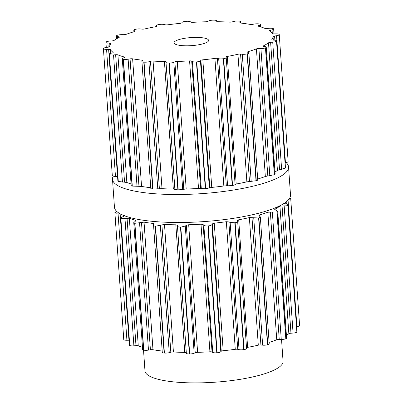 <?xml version="1.0" encoding="UTF-8"?>
<svg xmlns="http://www.w3.org/2000/svg" width="403" height="403" viewBox="0 0 403 403"><rect width="100%" height="100%" fill="white"/><g stroke="black" fill="none" stroke-linecap="round" stroke-linejoin="round"><path stroke-width="0.6" d="M286.211 162.671A88.242 20.598 176 0 1 288.548 166.918A88.242 20.598 176 0 1 201.958 193.621A88.242 20.598 176 0 1 112.497 179.229A88.242 20.598 176 0 1 113.253 176.121A88.242 20.598 176 0 0 112.497 179.229L114.452 207.202A88.242 20.598 176 0 0 203.913 221.595A88.242 20.598 176 0 0 290.503 194.891A88.242 20.598 176 0 1 203.913 221.595A88.242 20.598 176 0 1 114.452 207.202L112.497 179.229A88.242 20.598 176 0 0 201.958 193.621A88.242 20.598 176 0 0 288.548 166.918L290.503 194.891L288.548 166.918A88.242 20.598 176 0 0 286.211 162.671M118.784 212.98L118.024 213.076C116.26 213.293 115.218 213.182 114.9 212.749A88.272 20.608 -4 0 1 114.89 212.713A88.272 20.608 -4 0 1 114.88 212.673L116.789 211.444M142.476 347.29A81.925 19.127 176 0 1 141.196 346.882A81.925 19.127 176 0 1 138.264 345.794A2.307 0.539 -4 0 0 135.982 345.648L133.887 345.834A4.035 0.942 176 0 1 129.756 345.512A88.272 20.608 176 0 1 129.695 345.477A88.272 20.608 176 0 1 129.635 345.447A4.035 0.942 176 0 1 129.358 345.134L120.487 218.26L120.764 218.597C120.2 218.154 120.628 217.65 122.044 217.091L123.701 216.446L124.492 215.635M129.635 345.447L120.764 218.597A88.272 20.608 -4 0 0 120.824 218.628A88.272 20.608 -4 0 0 120.89 218.663L129.756 345.512M274.715 209.439L274.982 209.127L275.304 209.892L277.738 211.197L277.113 211.837A88.272 20.608 -4 0 1 277.022 211.872A88.272 20.608 -4 0 1 276.932 211.913L267.834 212.225A81.925 19.127 -4 0 1 263.905 213.605A81.925 19.127 -4 0 1 259.623 214.935L259.129 215.751L260.323 216.874L258.872 217.882A88.272 20.608 -4 0 1 258.741 217.917A88.272 20.608 -4 0 1 258.61 217.952L249.371 217.595A81.925 19.127 -4 0 1 244.153 218.718A81.925 19.127 -4 0 1 238.702 219.766L237.432 220.562L237.649 221.272C237.8 221.892 236.964 222.38 235.14 222.738A88.272 20.608 -4 0 1 234.984 222.763A88.272 20.608 -4 0 1 234.828 222.788L230.143 222.461L228.849 221.922L226.34 221.721A81.925 19.127 -4 0 1 220.35 222.486A81.925 19.127 -4 0 1 214.26 223.146L212.346 223.867L211.907 224.607C211.484 225.252 210.265 225.69 208.245 225.917A88.272 20.608 -4 0 1 208.079 225.932A88.272 20.608 -4 0 1 207.908 225.947C205.862 226.043 204.512 225.811 203.853 225.257L203.137 224.607L201.006 224.209A81.925 19.127 -4 0 1 194.825 224.531A81.925 19.127 -4 0 1 188.69 224.743L186.322 225.332L185.269 226.058L180.816 227.116A88.272 20.608 -4 0 1 180.655 227.116A88.272 20.608 -4 0 1 180.489 227.116C178.569 227.06 177.557 226.723 177.461 226.098L177.391 225.378L175.839 224.809A81.925 19.127 -4 0 1 170.071 224.657A81.925 19.127 -4 0 1 164.495 224.395L155.543 226.214A88.272 20.608 -4 0 1 155.397 226.204A88.272 20.608 -4 0 1 155.256 226.189C153.644 225.982 153.075 225.554 153.548 224.909L154.132 224.169L153.306 223.464A81.925 19.127 -4 0 1 148.521 222.854A81.925 19.127 -4 0 1 144.047 222.149L134.889 223.302A88.272 20.608 -4 0 1 134.783 223.277A88.272 20.608 -4 0 1 134.678 223.257L133.756 222.637L136.028 220.617L135.615 220.3A81.925 19.127 -4 0 1 132.275 219.297A81.925 19.127 -4 0 1 129.343 218.214L120.89 218.663M246.54 348.449A4.035 0.942 176 0 1 246.56 348.524A4.035 0.942 176 0 1 244.011 349.587A88.272 20.608 176 0 1 243.855 349.613A88.272 20.608 176 0 1 243.699 349.638A4.035 0.942 176 0 1 239.034 349.638L237.755 349.33A2.307 0.539 -4 0 0 235.266 349.305A81.925 19.127 176 0 1 229.272 350.071A81.925 19.127 176 0 1 223.181 350.731A2.307 0.539 -4 0 0 221.257 351.275L220.799 351.784A4.035 0.942 176 0 1 217.116 352.766A88.272 20.608 176 0 1 216.95 352.781A88.272 20.608 176 0 1 216.779 352.796A4.035 0.942 176 0 1 212.749 352.434L212.049 352.01A2.307 0.539 -4 0 0 209.928 351.794A81.925 19.127 176 0 1 203.747 352.116A81.925 19.127 176 0 1 197.611 352.328A2.307 0.539 -4 0 0 195.233 352.741L194.16 353.235A4.035 0.942 176 0 1 189.687 353.965A88.272 20.608 176 0 1 189.526 353.965A88.272 20.608 176 0 1 189.36 353.965A4.035 0.942 176 0 1 186.357 353.275L186.302 352.786A2.307 0.539 -4 0 0 184.76 352.393A81.925 19.127 176 0 1 178.992 352.242A81.925 19.127 176 0 1 173.416 351.98A2.307 0.539 -4 0 0 170.817 352.227L169.24 352.655A4.035 0.942 176 0 1 164.409 353.063A88.272 20.608 176 0 1 164.268 353.053A88.272 20.608 176 0 1 164.127 353.043A4.035 0.942 176 0 1 162.273 352.383L153.548 224.909M237.649 221.272L246.56 348.524M258.933 215.464L259.129 215.751M275.027 209.772L274.982 209.127A81.925 19.127 -4 0 0 277.672 207.641A81.925 19.127 -4 0 0 279.929 206.14L288.85 333.724A81.925 19.127 176 0 1 286.593 335.225A81.925 19.127 176 0 1 286.417 335.331M283.974 203.47L286.206 203.928C287.777 204.25 288.402 204.669 288.08 205.182A88.272 20.608 -4 0 1 288.039 205.223A88.272 20.608 -4 0 1 287.994 205.263C287.294 205.742 286.019 205.953 284.175 205.893L279.929 206.14M296.951 332.032A4.035 0.942 176 0 0 297.076 331.77L288.205 204.905L296.951 332.032A88.272 20.608 176 0 1 296.91 332.072A88.272 20.608 176 0 1 296.865 332.112A4.035 0.942 176 0 1 293.072 333.069L290.966 333.221A2.307 0.539 -4 0 0 288.85 333.724M289.747 197.999L290.699 198.578A88.272 20.608 -4 0 1 290.709 198.614A88.272 20.608 -4 0 1 290.719 198.654L288.795 199.399M129.015 340.228A2.307 0.539 -4 0 0 128.97 340.228L126.915 340.258A4.035 0.942 176 0 1 123.771 339.598A88.272 20.608 176 0 1 123.761 339.563A88.272 20.608 176 0 1 123.751 339.522A4.035 0.942 176 0 1 123.746 339.482A4.035 0.942 176 0 1 123.746 339.442M162.182 351.038A81.925 19.127 176 0 1 157.442 350.439A81.925 19.127 176 0 1 152.969 349.733A2.307 0.539 -4 0 0 150.4 349.784L148.47 350.106A4.035 0.942 176 0 1 143.76 350.152A88.272 20.608 176 0 1 143.654 350.126A88.272 20.608 176 0 1 143.549 350.106A4.035 0.942 176 0 1 142.637 349.582L133.756 222.637M260.323 216.874L269.204 343.895A4.035 0.942 176 0 1 267.743 344.731A88.272 20.608 176 0 1 267.612 344.767A88.272 20.608 176 0 1 267.481 344.802A4.035 0.942 176 0 1 262.645 345.17L260.912 345.003A2.307 0.539 -4 0 0 258.293 345.175A81.925 19.127 176 0 1 253.074 346.303A81.925 19.127 176 0 1 247.623 347.351A2.307 0.539 -4 0 0 246.505 347.708M277.738 211.197L286.614 338.122A4.035 0.942 176 0 1 285.984 338.686A88.272 20.608 176 0 1 285.893 338.721A88.272 20.608 176 0 1 285.803 338.762A4.035 0.942 176 0 1 281.264 339.457L279.244 339.452A2.307 0.539 -4 0 0 276.755 339.805A81.925 19.127 176 0 1 272.826 341.19A81.925 19.127 176 0 1 269.098 342.359M290.724 198.729L299.59 325.503A4.035 0.942 176 0 1 299.595 325.543A4.035 0.942 176 0 1 296.91 326.626L296.719 326.657M279.254 34.673L288.125 161.482L279.254 34.633A4.035 0.942 176 0 1 276.569 35.716L274.584 36.013A2.307 0.539 -4 0 0 273.048 36.613A81.925 19.127 176 0 1 272.68 38.089A81.925 19.127 176 0 1 271.849 39.58A2.307 0.539 -4 0 0 271.813 39.685A2.307 0.539 -4 0 0 272.942 40.063L274.755 40.194A4.035 0.942 176 0 1 276.735 40.864A4.035 0.942 176 0 1 276.609 41.121A88.272 20.608 176 0 1 276.564 41.166A88.272 20.608 176 0 1 276.523 41.207A4.035 0.942 176 0 1 272.725 42.164L270.625 42.315A2.307 0.539 -4 0 0 268.509 42.814A81.925 19.127 176 0 1 266.252 44.315A81.925 19.127 176 0 1 263.562 45.801A2.307 0.539 -4 0 0 263.295 46.083A2.307 0.539 -4 0 0 263.869 46.39L265.26 46.667A4.035 0.942 176 0 1 266.267 47.211A4.035 0.942 176 0 1 265.642 47.776A88.272 20.608 176 0 1 265.552 47.816A88.272 20.608 176 0 1 265.461 47.856A4.035 0.942 176 0 1 260.922 48.551L258.902 48.541A2.307 0.539 -4 0 0 256.414 48.899A81.925 19.127 176 0 1 252.485 50.279A81.925 19.127 176 0 1 248.203 51.614A2.307 0.539 -4 0 0 247.502 52.058A2.307 0.539 -4 0 0 247.694 52.249L248.53 52.647A4.035 0.942 176 0 1 248.863 52.984A4.035 0.942 176 0 1 247.402 53.826A88.272 20.608 176 0 1 247.271 53.861A88.272 20.608 176 0 1 247.14 53.891A4.035 0.942 176 0 1 242.299 54.259L240.571 54.093A2.307 0.539 -4 0 0 237.951 54.269A81.925 19.127 176 0 1 232.733 55.397A81.925 19.127 176 0 1 227.282 56.445A2.307 0.539 -4 0 0 225.992 57.025A2.307 0.539 -4 0 0 226.002 57.065L226.199 57.543A4.035 0.942 176 0 1 226.219 57.614A4.035 0.942 176 0 1 223.67 58.677A88.272 20.608 176 0 1 223.514 58.702A88.272 20.608 176 0 1 223.358 58.727A4.035 0.942 176 0 1 218.693 58.732L217.413 58.425A2.307 0.539 -4 0 0 214.92 58.4A81.925 19.127 176 0 1 208.93 59.16A81.925 19.127 176 0 1 202.835 59.82A2.307 0.539 -4 0 0 200.916 60.364L200.457 60.878A4.035 0.942 176 0 1 196.775 61.861A88.272 20.608 176 0 1 196.604 61.871A88.272 20.608 176 0 1 196.437 61.886A4.035 0.942 176 0 1 192.407 61.523L191.707 61.105A2.307 0.539 -4 0 0 189.586 60.883A81.925 19.127 176 0 1 183.4 61.206A81.925 19.127 176 0 1 177.265 61.417A2.307 0.539 -4 0 0 174.887 61.83L173.819 62.329A4.035 0.942 176 0 1 169.346 63.059A88.272 20.608 176 0 1 169.184 63.059A88.272 20.608 176 0 1 169.018 63.059A4.035 0.942 176 0 1 166.011 62.369L165.96 61.881A2.307 0.539 -4 0 0 164.419 61.483A81.925 19.127 176 0 1 158.651 61.337A81.925 19.127 176 0 1 153.075 61.075A2.307 0.539 -4 0 0 150.475 61.316L148.898 61.75A4.035 0.942 176 0 1 144.067 62.158A88.272 20.608 176 0 1 143.926 62.143A88.272 20.608 176 0 1 143.785 62.133A4.035 0.942 176 0 1 141.932 61.478A4.035 0.942 176 0 1 142.098 61.18L142.697 60.667A2.307 0.539 -4 0 0 142.793 60.5A2.307 0.539 -4 0 0 141.886 60.138A81.925 19.127 176 0 1 137.101 59.533A81.925 19.127 176 0 1 132.627 58.823A2.307 0.539 -4 0 0 130.058 58.873L128.129 59.196A4.035 0.942 176 0 1 123.419 59.241A88.272 20.608 176 0 1 123.313 59.221A88.272 20.608 176 0 1 123.202 59.196A4.035 0.942 176 0 1 122.29 58.672A4.035 0.942 176 0 1 123.001 58.077L124.195 57.589A2.307 0.539 -4 0 0 124.603 57.246A2.307 0.539 -4 0 0 124.189 56.974A81.925 19.127 176 0 1 120.855 55.972A81.925 19.127 176 0 1 117.923 54.889A2.307 0.539 -4 0 0 115.636 54.737L113.545 54.924A4.035 0.942 176 0 1 109.415 54.601A88.272 20.608 176 0 1 109.354 54.571A88.272 20.608 176 0 1 109.294 54.536A4.035 0.942 176 0 1 109.017 54.229A4.035 0.942 176 0 1 110.593 53.357L112.266 52.949A2.307 0.539 -4 0 0 113.167 52.45A2.307 0.539 -4 0 0 113.072 52.309A81.925 19.127 176 0 1 111.51 51.01A81.925 19.127 176 0 1 110.407 49.655A2.307 0.539 -4 0 0 108.629 49.317L106.573 49.347A4.035 0.942 176 0 1 103.43 48.692A88.272 20.608 176 0 1 103.42 48.652A88.272 20.608 176 0 1 103.41 48.612A4.035 0.942 176 0 1 103.405 48.577A4.035 0.942 176 0 1 106.09 47.494L108.075 47.196A2.307 0.539 -4 0 0 109.611 46.597A81.925 19.127 176 0 1 109.979 45.121A81.925 19.127 176 0 1 110.81 43.63A2.307 0.539 -4 0 0 110.845 43.524A2.307 0.539 -4 0 0 109.712 43.146L107.903 43.015A4.035 0.942 176 0 1 105.924 42.345A4.035 0.942 176 0 1 106.049 42.088A88.272 20.608 176 0 1 106.09 42.043A88.272 20.608 176 0 1 106.135 42.003A4.035 0.942 176 0 1 109.928 41.046L112.034 40.894A2.307 0.539 -4 0 0 114.15 40.396A81.925 19.127 176 0 1 116.407 38.895A81.925 19.127 176 0 1 119.097 37.408A2.307 0.539 -4 0 0 119.364 37.126A2.307 0.539 -4 0 0 118.789 36.819L117.394 36.542A4.035 0.942 176 0 1 116.386 35.998A4.035 0.942 176 0 1 117.016 35.434A88.272 20.608 176 0 1 117.107 35.393A88.272 20.608 176 0 1 117.197 35.353A4.035 0.942 176 0 1 121.736 34.658L123.756 34.668A2.307 0.539 -4 0 0 126.245 34.31A81.925 19.127 176 0 1 130.174 32.93A81.925 19.127 176 0 1 134.451 31.595A2.307 0.539 -4 0 0 135.151 31.152A2.307 0.539 -4 0 0 134.965 30.96L134.128 30.563A4.035 0.942 176 0 1 133.796 30.225A4.035 0.942 176 0 1 135.257 29.384A88.272 20.608 176 0 1 135.388 29.348A88.272 20.608 176 0 1 135.519 29.318A4.035 0.942 176 0 1 140.355 28.951L142.088 29.117A2.307 0.539 -4 0 0 144.707 28.94A81.925 19.127 176 0 1 149.926 27.812A81.925 19.127 176 0 1 155.377 26.764A2.307 0.539 -4 0 0 156.666 26.185A2.307 0.539 -4 0 0 156.656 26.145L156.46 25.666A4.035 0.942 176 0 1 156.44 25.596A4.035 0.942 176 0 1 158.989 24.533A88.272 20.608 176 0 1 159.145 24.507A88.272 20.608 176 0 1 159.301 24.482A4.035 0.942 176 0 1 163.966 24.477L165.245 24.785A2.307 0.539 -4 0 0 167.734 24.81A81.925 19.127 176 0 1 173.728 24.049A81.925 19.127 176 0 1 179.819 23.389A2.307 0.539 -4 0 0 181.743 22.845L182.201 22.331A4.035 0.942 176 0 1 185.884 21.349A88.272 20.608 176 0 1 186.05 21.339A88.272 20.608 176 0 1 186.221 21.324A4.035 0.942 176 0 1 190.251 21.686L190.951 22.105A2.307 0.539 -4 0 0 193.072 22.326A81.925 19.127 176 0 1 199.253 22.004A81.925 19.127 176 0 1 205.389 21.792A2.307 0.539 -4 0 0 207.767 21.379L208.84 20.88A4.035 0.942 176 0 1 213.313 20.15A88.272 20.608 176 0 1 213.474 20.15A88.272 20.608 176 0 1 213.64 20.15A4.035 0.942 176 0 1 216.643 20.84L216.698 21.329A2.307 0.539 -4 0 0 218.24 21.727A81.925 19.127 176 0 1 224.008 21.873A81.925 19.127 176 0 1 229.584 22.135A2.307 0.539 -4 0 0 232.183 21.893L233.76 21.46A4.035 0.942 176 0 1 238.591 21.052A88.272 20.608 176 0 1 238.732 21.067A88.272 20.608 176 0 1 238.873 21.077A4.035 0.942 176 0 1 240.727 21.732A4.035 0.942 176 0 1 240.561 22.029L239.961 22.543A2.307 0.539 -4 0 0 239.866 22.709A2.307 0.539 -4 0 0 240.772 23.072A81.925 19.127 176 0 1 245.558 23.676A81.925 19.127 176 0 1 250.031 24.387A2.307 0.539 -4 0 0 252.6 24.336L254.53 24.014A4.035 0.942 176 0 1 259.24 23.968A88.272 20.608 176 0 1 259.346 23.989A88.272 20.608 176 0 1 259.451 24.014A4.035 0.942 176 0 1 260.363 24.538A4.035 0.942 176 0 1 259.653 25.132L258.459 25.621A2.307 0.539 -4 0 0 258.056 25.963A2.307 0.539 -4 0 0 258.464 26.235A81.925 19.127 176 0 1 261.804 27.238A81.925 19.127 176 0 1 264.736 28.321A2.307 0.539 -4 0 0 267.018 28.472L269.113 28.286A4.035 0.942 176 0 1 273.244 28.608A88.272 20.608 176 0 1 273.305 28.638A88.272 20.608 176 0 1 273.365 28.673A4.035 0.942 176 0 1 273.642 28.981A4.035 0.942 176 0 1 272.06 29.852L270.393 30.26A2.307 0.539 -4 0 0 269.491 30.759A2.307 0.539 -4 0 0 269.587 30.9A81.925 19.127 176 0 1 271.148 32.2A81.925 19.127 176 0 1 272.252 33.555A2.307 0.539 -4 0 0 274.03 33.892L276.085 33.862A4.035 0.942 176 0 1 279.229 34.517A88.272 20.608 176 0 1 279.239 34.557A88.272 20.608 176 0 1 279.249 34.598A4.035 0.942 176 0 1 279.254 34.633M288.12 161.447C288.044 161.951 287.158 162.434 285.46 162.898L285.274 162.943M276.735 40.864L285.48 167.97A88.272 20.608 -4 0 1 285.435 168.016A88.272 20.608 -4 0 1 285.395 168.056L277.43 170.398A81.925 19.127 -4 0 1 275.173 171.9A81.925 19.127 -4 0 1 274.997 172.005M266.267 47.211L275.143 174.136L274.508 174.625A88.272 20.608 -4 0 1 274.418 174.665A88.272 20.608 -4 0 1 274.327 174.706L265.335 176.484A81.925 19.127 -4 0 1 261.406 177.864A81.925 19.127 -4 0 1 257.678 179.033M257.426 179.824C258.106 179.975 257.719 180.262 256.268 180.675A88.272 20.608 -4 0 1 256.142 180.71A88.272 20.608 -4 0 1 256.011 180.74L246.873 181.854A81.925 19.127 -4 0 1 241.654 182.982A81.925 19.127 -4 0 1 236.203 184.03L234.909 184.473M223.358 58.727L232.224 185.576A88.272 20.608 -4 0 0 232.385 185.551A88.272 20.608 -4 0 0 232.541 185.526L235.11 184.76L226.219 57.614M232.224 185.576L223.841 185.984A81.925 19.127 -4 0 1 217.852 186.745A81.925 19.127 -4 0 1 211.756 187.405L205.646 188.71A88.272 20.608 -4 0 1 205.475 188.72A88.272 20.608 -4 0 1 205.308 188.735L198.508 188.468A81.925 19.127 -4 0 1 192.327 188.79A81.925 19.127 -4 0 1 186.191 189.002L178.217 189.909A88.272 20.608 -4 0 1 178.05 189.909A88.272 20.608 -4 0 1 177.889 189.909L173.34 189.067A81.925 19.127 -4 0 1 167.572 188.921A81.925 19.127 -4 0 1 161.996 188.659L152.939 189.007A88.272 20.608 -4 0 1 152.797 188.992A88.272 20.608 -4 0 1 152.656 188.982C151.044 188.811 150.49 188.604 150.989 188.357M132.627 58.823L141.549 186.408A81.925 19.127 -4 0 0 146.022 187.118A81.925 19.127 -4 0 0 150.757 187.717M141.549 186.408L132.29 186.09A88.272 20.608 -4 0 1 132.179 186.07A88.272 20.608 -4 0 1 132.073 186.045L131.171 185.622L122.29 58.672M117.923 54.889L126.844 182.473A81.925 19.127 -4 0 0 129.776 183.556A81.925 19.127 -4 0 0 131.056 183.964M126.844 182.473L118.286 181.451A88.272 20.608 -4 0 1 118.225 181.421A88.272 20.608 -4 0 1 118.165 181.385L117.888 181.103L109.017 54.229M117.585 176.731L115.47 176.524C113.676 176.343 112.618 176.015 112.301 175.542A88.272 20.608 -4 0 1 112.291 175.501A88.272 20.608 -4 0 1 112.281 175.461L112.276 175.386M281.536 339.457L283.057 361.249A69.21 16.155 176 0 1 265.683 373.41A69.21 16.155 176 0 1 190.045 382.85A69.21 16.155 176 0 1 144.979 370.906L143.523 350.101M204.245 43.438A17.304 4.04 -4 0 0 208.588 40.396A17.304 4.04 -4 0 0 191.047 37.575A17.304 4.04 -4 0 0 174.071 42.814A17.304 4.04 -4 0 0 185.335 45.796A17.304 4.04 -4 0 0 204.245 43.438M114.88 212.673L123.751 339.522M114.9 212.749L123.771 339.598M118.024 213.076L126.915 340.258M120.129 213.792L128.97 340.228M121.948 214.708L122.114 217.061M124.99 218.658L133.887 345.834M127.071 218.24L135.982 345.648M129.343 218.214L138.264 345.794M135.615 220.3L135.665 221.066M134.678 223.257L143.549 350.106M134.889 223.302L143.76 350.152M139.574 222.93L148.47 350.106M141.488 222.375L150.4 349.784M144.047 222.149L152.969 349.733M153.306 223.464L153.422 225.126M155.256 226.189L164.127 353.043M155.543 226.214L164.409 353.063M160.344 225.479L169.24 352.655M161.905 224.819L170.817 352.227M164.495 224.395L173.416 351.98M175.839 224.809L184.76 352.393M177.391 225.378L186.302 352.786M177.461 226.098L186.357 353.275M180.489 227.116L189.36 353.965M180.816 227.116L189.687 353.965M185.269 226.058L194.16 353.235M186.322 225.332L195.233 352.741M188.69 224.743L197.611 352.328M201.006 224.209L209.928 351.794M203.137 224.607L212.049 352.01M203.853 225.257L212.749 352.434M207.908 225.947L216.779 352.796M208.245 225.917L217.116 352.766M211.907 224.607L220.799 351.784M212.346 223.867L221.257 351.275M214.26 223.146L223.181 350.731M226.34 221.721L235.266 349.305M228.849 221.922L237.755 349.33M230.143 222.461L239.034 349.638M234.828 222.788L243.699 349.638M235.14 222.738L244.011 349.587M238.702 219.766L247.623 347.351M249.371 217.595L258.293 345.175M252.001 217.595L260.912 345.003M253.749 217.993L262.645 345.17M258.61 217.952L267.481 344.802M258.872 217.882L267.743 344.731M259.623 214.935L259.713 216.179M267.834 212.225L276.755 339.805M270.337 212.043L279.244 339.452M272.368 212.28L281.264 339.457M276.932 211.913L285.803 338.762M277.113 211.837L285.984 338.686M282.06 205.812L290.966 333.221M284.175 205.893L293.072 333.069M287.994 205.263L296.865 332.112M284.684 203.001L284.725 203.636M286.185 201.908L286.326 203.953M288.069 200.22L296.91 326.626M134.965 30.96L134.99 31.374M134.128 30.563L134.204 31.671M156.46 25.666L156.51 26.402M240.561 22.029L240.631 23.052M239.961 22.543L239.981 22.865M259.653 25.132L259.759 26.598M258.459 25.621L258.504 26.245M272.06 29.852L272.327 33.63M270.393 30.26L270.484 31.595M276.569 35.716L285.46 162.898M274.584 36.013L274.876 40.204M273.048 36.613L273.289 40.088M276.609 41.121L285.48 167.97M276.523 41.207L285.395 168.056M272.725 42.164L281.621 169.341M270.625 42.315L279.536 169.723M268.509 42.814L277.43 170.398M263.562 45.801L263.597 46.32M265.642 47.776L274.508 174.625M265.461 47.856L274.327 174.706M260.922 48.551L269.814 175.728M258.902 48.541L267.814 175.95M256.414 48.899L265.335 176.484M248.203 51.614L248.268 52.521M247.402 53.826L256.268 180.675M247.14 53.891L256.011 180.74M242.299 54.259L251.195 181.436M240.571 54.093L249.477 181.501M237.951 54.269L246.873 181.854M227.282 56.445L236.203 184.03M223.67 58.677L232.541 185.526M218.693 58.732L227.584 185.909M217.413 58.425L226.325 185.828M214.92 58.4L223.841 185.984M202.835 59.82L211.756 187.405M200.916 60.364L209.822 187.773M200.457 60.878L209.348 188.055M196.775 61.861L205.646 188.71M196.437 61.886L205.308 188.735M192.407 61.523L201.299 188.7M191.707 61.105L200.613 188.513M189.586 60.883L198.508 188.468M177.265 61.417L186.191 189.002M174.887 61.83L183.798 189.239M173.819 62.329L182.71 189.506M169.346 63.059L178.217 189.909M169.018 63.059L177.889 189.909M166.011 62.369L174.907 189.546M165.96 61.881L174.867 189.284M164.419 61.483L173.34 189.067M153.075 61.075L161.996 188.659M150.475 61.316L159.381 188.725M148.898 61.75L157.79 188.926M144.067 62.158L152.939 189.007M143.785 62.133L152.656 188.982M141.886 60.138L141.967 61.332M130.058 58.873L138.964 186.282M128.129 59.196L137.02 186.372M123.419 59.241L132.29 186.09M123.202 59.196L132.073 186.045M124.189 56.974L124.235 57.574M115.636 54.737L124.547 182.146M113.545 54.924L122.436 182.101M109.415 54.601L118.286 181.451M109.294 54.536L118.165 181.385M113.072 52.309L113.092 52.602M110.407 49.655L110.664 53.342M108.629 49.317L117.535 176.726M106.573 49.347L115.47 176.524M103.43 48.692L112.301 175.542M103.41 48.612L112.281 175.461M109.712 43.146L109.873 45.403M107.903 43.015L108.195 47.176M118.789 36.819L118.84 37.539M117.394 36.542L117.515 38.25M123.746 339.482L114.875 212.633M299.595 325.543L290.724 198.694M133.902 31.761L133.796 30.225M156.495 26.412L156.44 25.596M240.818 23.077L240.727 21.732M260.524 26.83L260.363 24.538M273.985 33.892L273.642 28.981M257.744 180.005L248.863 52.984M150.818 188.523L141.932 61.478M112.276 175.426L103.405 48.577M106.281 47.463L105.924 42.345M116.583 38.789L116.386 35.998"/></g></svg>
